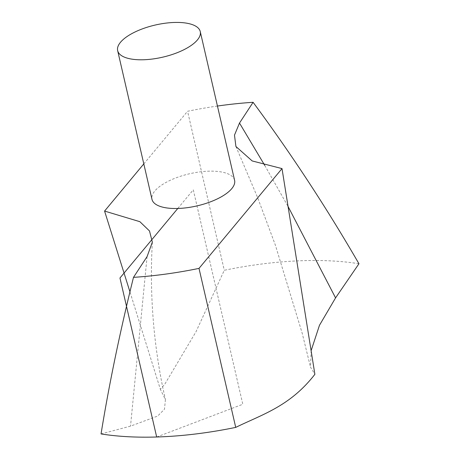 <?xml version="1.0" encoding="UTF-8"?>
<svg xmlns="http://www.w3.org/2000/svg" width="460" height="460" viewBox="0 0 460 460"><rect width="100%" height="100%" fill="white"/><g stroke="black" fill="none" stroke-linecap="round" stroke-linejoin="round"><path stroke-width="0.34" stroke-dasharray="2.3 1.72" d="M358.955 263.747A200.376 77.97 -13 0 0 224.279 270.279L195.994 331.758L164.772 384.232L160.339 389.269L129.973 291.922M311.121 350.687L310.558 367.235L314.881 374.319M101.045 433.924L130.513 426.138L157.671 416.064L164.484 409.181L165.422 399.659L160.339 389.269M234.588 180.297A42.389 16.491 -13 0 0 189.577 173.759A42.389 16.491 -13 0 0 151.99 199.364M217.448 106.041A200.376 77.97 -13 0 0 187.571 111.274L224.279 270.279M143.802 163.898L187.571 111.274M156.676 437L242.799 404.265L193.292 189.83L177.778 208.478M264.753 165.41L287.914 206.189M147.079 256.594L130.513 426.138M235.911 146.487L257.37 196.96L275.367 245.117L302.209 333.264L310.534 367.241M152.352 242.144C149.552 291.117 153.082 339.859 162.949 388.372L165.445 399.654"/><path stroke-width="0.69" d="M129.973 291.922L104.575 211.071L139.863 221.68L149.494 230.954L152.352 242.144L147.079 256.594L133.486 277.351C119.939 331.953 109.123 384.14 101.045 433.924A200.376 77.97 -13 0 0 235.721 427.392C262.539 414.299 290.087 406.278 314.881 374.319L282.009 168.59L252.189 160.948L235.911 146.487L234.485 135.119L239.499 123.061L253.092 102.304C291.099 153.657 326.387 207.471 358.955 263.747L335.57 297.884L319.47 325.289L311.121 350.687M117.656 50.64L151.99 199.364A42.389 16.491 -13 0 0 187.22 207.684A42.389 16.491 -13 0 0 231.748 188.663A42.389 16.491 -13 0 0 234.588 180.297L200.255 31.573A42.389 16.491 -13 0 0 155.244 25.035A42.389 16.491 -13 0 0 117.656 50.64A42.389 16.491 -13 0 0 152.887 58.966A42.389 16.491 -13 0 0 197.409 39.939A42.389 16.491 -13 0 0 200.255 31.573M282.009 168.59L199.007 268.387L235.721 427.392M253.092 102.304A200.376 77.97 -13 0 0 217.448 106.041M104.575 211.071L143.802 163.898M133.486 277.351A200.376 77.97 -13 0 0 199.007 268.387M177.778 208.478L119.962 277.995L156.676 437M239.499 123.061L264.753 165.41M287.914 206.189L335.57 297.884"/></g></svg>
